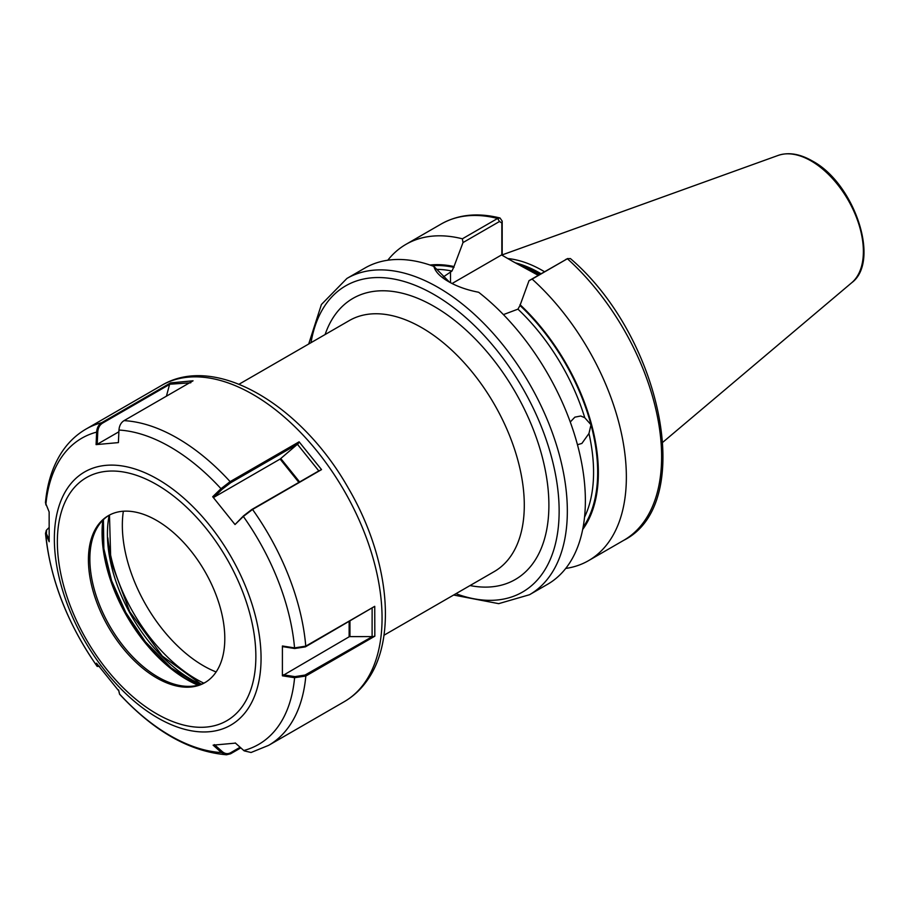 <?xml version="1.0" encoding="UTF-8"?>
<svg xmlns="http://www.w3.org/2000/svg" width="909" height="909" viewBox="0 0 909 909"><rect width="100%" height="100%" fill="white"/><g stroke="black" fill="none" stroke-linecap="round" stroke-linejoin="round"><path stroke-width="1.36" d="M570.261 422.003L574.863 417.151L580.737 416.004L584.76 417.72L590.998 424.753L588.964 433.491L581.874 443.444L577.454 444.717M538.253 275.336L513.335 261.747L539.048 274.87M544.502 271.723A129.26 74.629 -120 0 0 542.741 270.689A129.26 74.629 -120 0 0 507.756 258.531M346.92 278.438A182.607 105.433 -120 0 1 438.218 287.483A182.607 105.433 -120 0 1 557.512 448.398A182.607 105.433 -120 0 1 529.515 594.725L547.559 584.305A182.607 105.433 -120 0 0 579.397 452.409A182.607 105.433 -120 0 0 478.634 292.255C466.999 290.016 456.943 286.46 448.467 281.563L448.467 281.563C440.149 276.745 435.275 271.689 433.866 266.405A182.607 105.433 -120 0 0 364.952 268.03L346.92 278.438L321.411 304.504L308.696 344.011M442.819 277.29L451.955 271.052L454 266.542A157.507 90.934 -120 0 0 430.002 265.03M565.716 568.443A182.607 105.433 -120 0 0 588.543 560.648A182.607 105.433 -120 0 0 532.129 279.097L529.015 280.665L519.993 305.481L517.948 309.151L503.416 314.605M454 266.542L463.011 242.567L462.363 238.806L497.609 218.455L500.03 218.001L502.188 221.126L502.188 255.315M529.015 280.665L567.386 258.735A182.607 105.433 -120 0 1 623.801 540.287C696.589 503.745 661.57 336.455 570.398 258.565L567.386 258.735L532.129 279.097M582.68 529.47A157.507 90.934 -120 0 0 519.993 304.64M433.866 266.405L449.523 282.165M462.363 238.806A182.607 105.433 -120 0 0 405.948 244.362A182.607 105.433 -120 0 0 387.779 260.235M501.836 255.111L501.836 222.955L499.495 221.501L463.011 242.567M513.335 261.747L501.552 254.94L452.068 283.517M502.188 221.126L501.836 222.955M109.114 515.244A96.434 55.676 -120 0 0 98.967 524.902A96.434 55.676 -120 0 0 94.343 533.469A96.434 55.676 -120 0 0 109.83 626.176A96.434 55.676 -120 0 0 182.379 685.943A96.434 55.676 -120 0 0 205.536 682.261M97.536 525.732A96.434 55.676 -120 0 0 115.113 637.686A96.434 55.676 -120 0 0 204.832 682.682A96.434 55.676 -120 0 0 215.683 672.603A96.434 55.676 -120 0 0 198.105 560.637A96.434 55.676 -120 0 0 108.398 515.653A96.434 55.676 -120 0 0 97.536 525.732M240.794 747.891L230.591 753.788L226.511 754.777L221.466 752.572L213.126 745.153L235.488 743.119L244.203 750.868L251.066 752.493L268.621 745.357A182.607 105.433 -120 0 0 289.176 726.268A182.607 105.433 -120 0 0 305.822 676.023L294.596 677.705L282.392 675.807L282.404 645.992L294.55 647.89L305.765 646.14L374.735 606.326L374.826 636.186L305.822 676.023L305.038 675.057L372.099 636.732L372.133 608.337M190.788 382.78L169.949 384.212L102.569 423.117L101.672 422.708L170.642 382.882L193.049 380.803L124.044 420.64C120.999 422.549 119.306 425.685 118.965 430.048L118.397 442.603L96.081 444.615L96.649 432.116C96.956 427.753 98.638 424.617 101.672 422.708A182.607 105.433 -120 0 0 86.014 429.071L161.632 385.405C215.456 353.078 301.243 404.857 348.136 487.792C388.245 555.99 398.142 637.539 367.191 680.432C360.941 689.34 353.294 696.43 344.238 701.691A182.607 105.433 -120 0 0 364.804 682.602A182.607 105.433 -120 0 0 331.512 470.601A182.607 105.433 -120 0 0 161.632 385.405M235.022 524.538L243.476 515.892L251.759 509.529L318.82 470.907L297.425 444.274L298.027 443.876L230.636 482.77L230.125 481.634L299.095 441.819L321.547 469.612L252.543 509.46L243.351 516.448L235.022 524.538L212.695 496.734L220.978 488.69L230.125 481.634A182.607 105.433 -120 0 0 124.044 420.64M86.014 429.071C75.913 434.957 67.573 443.069 61.005 453.421C52.347 467.237 47.166 483.69 45.45 502.779L49.143 511.949L49.177 541.741L45.507 533.322L46.382 530.413M99.581 666.342L97.172 666.399L96.502 663.218L118.886 690.999L119.59 694.215C154.098 731.415 189.731 751.607 226.511 754.777M230.636 482.77L221.898 489.485L213.82 497.348L280.108 459.068L297.425 444.274M213.82 497.348L212.695 496.734M299.095 441.819L298.027 443.876M321.547 469.612L318.82 470.907M102.569 423.117C99.66 424.957 98.058 427.946 97.752 432.105L97.206 444.296L118.886 431.775M97.206 444.296L96.081 444.615M166.427 396.165L169.494 384.7M170.642 382.882L169.949 384.212M282.392 675.807L349.136 636.8L349.136 621.62M374.735 606.326L305.39 646.867L294.686 648.515L282.835 646.663L282.404 645.992M349.954 621.142L349.965 636.607L371.667 636.595M374.826 636.186L372.099 636.732M283.29 674.819L294.891 676.626L305.038 675.057M349.965 636.607A1.159 0.67 -0 0 0 349.136 636.8M98.24 665.604L98.82 666.388M119.193 692.806L118.624 689.897M243.976 750.675L235.238 742.937M214.388 744.607L222.307 751.652C224.977 753.879 227.739 754.243 230.591 752.754L240.09 747.266M48.745 527.856L46.609 529.992L46.393 533.731L49.052 539.389M203.775 683.148A126.158 72.845 60 0 1 196.367 679.228A126.158 72.845 60 0 1 107.841 537.844M123.34 511.233A114.682 66.209 -120 0 0 203.434 665.774A114.682 66.209 -120 0 0 216.126 671.956M325.104 334.546A162.313 93.718 60 0 1 434.116 306.413A162.313 93.718 60 0 1 547.445 483.372A162.313 93.718 60 0 1 470.033 585.555M383.962 635.255L494.28 571.556A144.929 83.673 -120 0 0 516.494 455.432A144.929 83.673 -120 0 0 421.821 327.717A144.929 83.673 -120 0 0 349.363 320.536L239.033 384.234M455.943 593.691A176.812 102.081 -120 0 0 558.66 498.2A176.812 102.081 -120 0 0 434.116 294.584A176.812 102.081 -120 0 0 311.014 342.682M540.003 274.325A128.101 73.959 -120 0 0 539.06 273.768A128.101 73.959 -120 0 0 520.493 265.269M540.31 274.143A128.101 73.959 -120 0 0 539.367 273.586A128.101 73.959 -120 0 0 518.528 264.371M541.025 273.734A128.214 74.027 -120 0 0 540.003 273.132A128.214 74.027 -120 0 0 515.312 262.826M778.172 155.416C788.467 151.985 799.829 153.826 812.271 160.938C854.233 183.027 880.901 261.315 851.688 282.756A73.913 42.678 -120 0 0 858.312 222.591A73.913 42.678 -120 0 0 811.123 160.938A73.913 42.678 -120 0 0 778.172 155.416L502.188 254.895M451.955 271.052A153.621 88.696 -120 0 0 437.263 269.371M454 267.382A156.518 90.366 -120 0 0 432.093 265.758M583.089 527.3A156.518 90.366 -120 0 0 590.998 424.753A156.518 90.366 -120 0 0 519.993 305.481M584.76 417.72A153.621 88.696 -120 0 0 517.948 309.151M584.532 517.187A153.621 88.696 -120 0 0 588.964 433.491M499.495 221.501L497.609 218.455A182.607 105.433 -120 0 0 441.195 224.012C458.216 214.456 477.827 212.456 500.03 218.001M450.512 271.871L450.512 282.71M198.423 685.102A120.181 69.391 60 0 1 144.906 641.924A120.181 69.391 60 0 1 103.092 519.993M200.821 684.352A118.84 68.607 60 0 1 149.485 642.345A118.84 68.607 60 0 1 109.194 515.198M102.797 520.289A120.033 69.3 -120 0 0 198.003 685.204M247.248 709.838A146.167 84.389 -120 0 0 209.331 524.947A146.167 84.389 -120 0 0 68.175 487.224A146.167 84.389 -120 0 0 106.08 672.115A146.167 84.389 -120 0 0 247.248 709.838M242.601 706.054A140.372 81.037 -120 0 0 206.184 528.504A140.372 81.037 -120 0 0 70.618 492.28A140.372 81.037 -120 0 0 107.035 669.831A140.372 81.037 -120 0 0 242.601 706.054M243.328 750.152L243.782 750.504A176.812 102.081 -120 0 0 278.529 725.95A176.812 102.081 -120 0 0 294.596 677.705L294.891 676.626M305.39 646.867L305.765 646.14A182.607 105.433 -120 0 0 252.543 509.46L251.759 509.529M294.686 648.515L294.55 647.89A176.812 102.081 -120 0 0 243.351 516.448L243.476 515.892M221.898 489.485L220.978 488.69A176.812 102.081 -120 0 0 118.965 430.048M97.752 432.105L96.649 432.116A176.812 102.081 -120 0 0 61.914 456.67A176.812 102.081 -120 0 0 45.836 504.904M46.393 533.731L45.893 534.731A176.812 102.081 -120 0 0 97.081 666.172L98.308 665.956M119.454 693.953L119.454 693.931A176.812 102.081 -120 0 0 221.466 752.572L222.307 751.652M298.834 482.349L280.108 459.068M280.813 458.568L299.595 481.918M230.591 752.754L230.591 753.788M529.515 594.725L498.689 603.656L453.625 595.031M851.688 282.756L662.9 442.183M623.801 540.287L588.543 560.648M441.195 224.012L405.948 244.362M567.818 258.508L565.716 259.497M198.855 684.977L171.278 667.979L145.395 641.777L125.806 612.53L111.546 580.59L103.865 548.706L103.41 519.675M344.238 701.691L268.621 745.357M45.507 533.322C50.109 579.135 67.334 623.494 97.172 666.399M109.478 515.051L110.784 561.035L129.76 611.746L162.291 656.048L201.207 684.216M46.609 529.992L46.109 530.833"/></g></svg>
